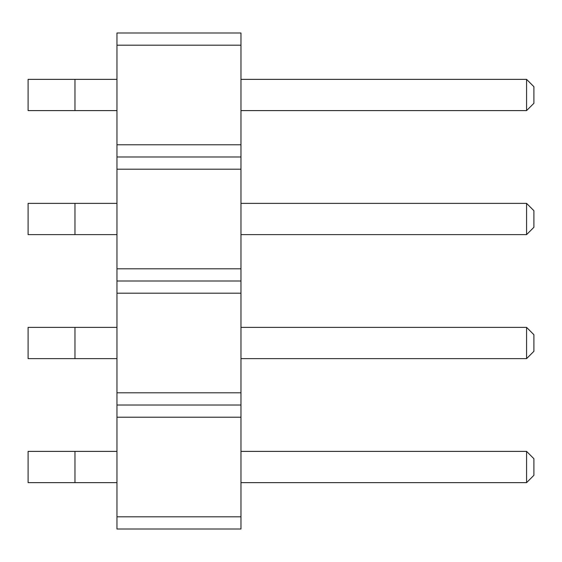 <?xml version="1.0" encoding="UTF-8"?>
<svg xmlns="http://www.w3.org/2000/svg" width="562" height="562" viewBox="0 0 562 562"><rect width="100%" height="100%" fill="white"/><g stroke="black" fill="none" stroke-linecap="round" stroke-linejoin="round"><path stroke-width="0.84" d="M240.965 516.815L116.959 516.815L116.959 529.018L240.965 529.018L240.965 392.803L116.959 392.803L116.959 32.982L240.965 32.982L240.965 45.185L116.959 45.185M240.965 405.012L116.959 405.012L116.959 392.803M240.965 392.803L240.965 45.185M240.965 417.215L116.959 417.215L116.959 405.012M240.965 293.202L116.959 293.202M116.959 516.815L116.959 417.215M240.965 144.785L116.959 144.785M240.965 156.988L116.959 156.988M240.965 169.197L116.959 169.197M240.965 268.798L116.959 268.798M240.965 281L116.959 281M240.965 203.374L526.58 203.374L526.58 234.621L533.9 227.294L533.9 210.694L526.58 203.374M240.965 234.621L526.58 234.621M240.965 79.361L526.58 79.361L526.58 110.609L533.9 103.289L533.9 86.689L526.58 79.361M240.965 110.609L526.58 110.609M240.965 451.391L526.58 451.391L526.58 482.639L533.9 475.312L533.9 458.711L526.58 451.391M240.965 482.639L526.58 482.639M240.965 327.379L526.58 327.379L526.58 358.626L533.9 351.306L533.9 334.706L526.58 327.379M240.965 358.626L526.58 358.626M74.971 203.374L74.971 234.621L28.1 234.621L28.1 203.374L116.959 203.374M74.971 234.621L116.959 234.621M74.971 79.361L74.971 110.609L28.1 110.609L28.1 79.361L116.959 79.361M74.971 110.609L116.959 110.609M74.971 451.391L74.971 482.639L28.1 482.639L28.1 451.391L116.959 451.391M74.971 482.639L116.959 482.639M74.971 327.379L74.971 358.626L28.1 358.626L28.1 327.379L116.959 327.379M74.971 358.626L116.959 358.626"/></g></svg>
